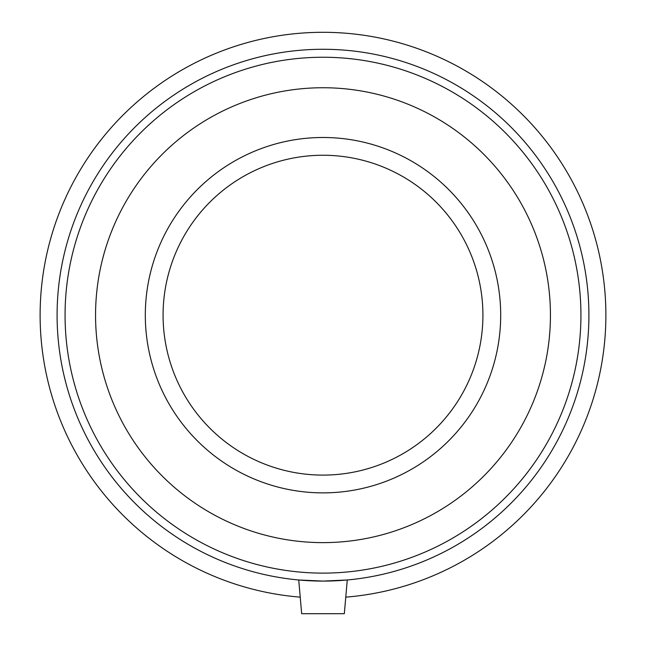 <?xml version="1.0" encoding="UTF-8"?>
<svg xmlns="http://www.w3.org/2000/svg" width="646" height="646" viewBox="0 0 646 646"><rect width="100%" height="100%" fill="white"/><g stroke="black" fill="none" stroke-linecap="round" stroke-linejoin="round"><path stroke-width="0.97" d="M308.788 580.714L298.727 579.979L301.674 613.7L344.326 613.7L347.273 579.979L337.212 580.714M298.727 579.979L323 581.093L347.273 579.979M345.772 597.146A282.883 282.883 0 0 0 564.095 167.209A282.883 282.883 0 0 0 81.905 167.209A282.883 282.883 0 0 0 300.228 597.146M323 581.093A265.91 265.91 0 0 0 553.283 182.229A265.91 265.91 0 0 0 92.717 182.229A265.91 265.91 0 0 0 323 581.093M323 573.115A257.932 257.932 0 0 0 546.379 186.218A257.932 257.932 0 0 0 99.621 186.218A257.932 257.932 0 0 0 323 573.115M323 542.624A227.44 227.44 0 0 0 550.44 315.183A227.44 227.44 0 0 0 323 87.743A227.44 227.44 0 0 0 95.56 315.183A227.44 227.44 0 0 0 323 542.624M323 492.874A177.69 177.69 0 0 0 500.69 315.183A177.69 177.69 0 0 0 323 137.493A177.69 177.69 0 0 0 145.31 315.183A177.69 177.69 0 0 0 323 492.874M323 475.101A159.917 159.917 0 0 0 482.917 315.183A159.917 159.917 0 0 0 323 155.258A159.917 159.917 0 0 0 163.083 315.183A159.917 159.917 0 0 0 323 475.101"/></g></svg>
